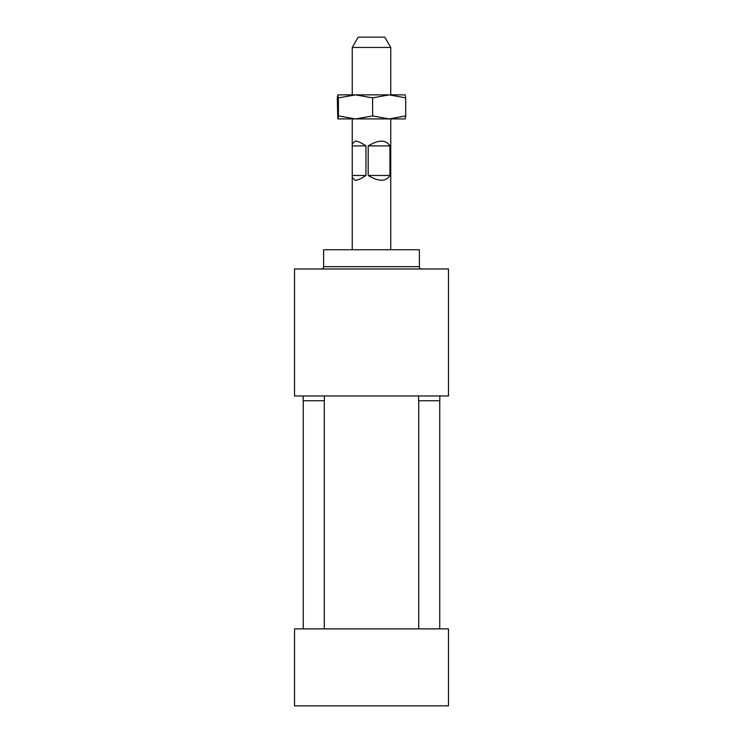 <?xml version="1.0" encoding="UTF-8"?>
<svg xmlns="http://www.w3.org/2000/svg" width="743" height="743" viewBox="0 0 743 743"><rect width="100%" height="100%" fill="white"/><g stroke="black" fill="none" stroke-linecap="round" stroke-linejoin="round"><path stroke-width="1.11" d="M321.32 268.975A2.313 2.313 0 0 0 323.623 266.672L323.623 249.741L419.377 249.741L419.377 266.672A2.313 2.313 0 0 0 421.68 268.975M294.534 268.975L448.466 268.975L448.466 395.973L294.534 395.973L294.534 268.975M324.394 395.973L324.394 400.746L303.153 400.746L303.153 395.973M294.534 705.85L448.466 705.85L448.466 628.884L294.534 628.884L294.534 705.85M439.847 395.973L439.847 400.746L418.606 400.746L418.606 395.973M389.926 175.459C386.007 181.803 378.763 181.803 368.184 175.459L368.184 145.907C378.763 139.573 386.007 139.573 389.926 145.907L389.926 175.459L368.184 175.459M352.256 47.459L358.21 37.15L384.79 37.15L390.744 47.459L352.256 47.459L352.256 94.872M355.126 141.059C357.717 141.124 361.33 142.74 365.955 145.907L365.955 175.459C361.33 178.636 357.717 180.252 355.126 180.308L352.256 177.447L352.256 143.919L355.126 141.059M390.744 249.741L390.744 118.926M365.955 145.907L352.544 145.907M352.544 175.459L365.955 175.459M389.926 145.907L368.184 145.907M337.824 118.926L405.176 118.926L405.724 115.917L389.174 118.926L372.633 115.917L355.516 118.926L338.409 115.917L337.814 118.917L337.276 97.881L337.842 94.872L338.409 97.881L338.409 115.917M337.814 94.881L355.516 94.872L372.633 97.881L372.633 115.917M338.409 97.881L355.516 94.872L389.174 94.872L405.724 97.881L405.158 94.872L389.174 94.872L372.633 97.881M405.724 115.917L405.724 97.881M323.623 266.672L419.377 266.672M303.265 400.746L303.265 628.884M324.282 400.746L324.282 628.884M418.718 400.746L418.718 628.884M439.735 400.746L439.735 628.884M390.744 47.459L390.744 94.872M352.256 118.926L352.256 143.919M352.256 177.447L352.256 249.741"/></g></svg>
